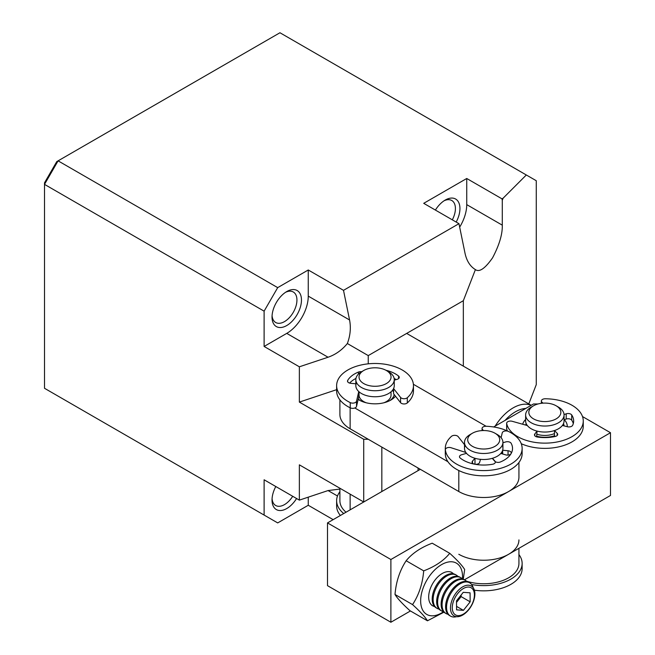 <?xml version="1.0" encoding="UTF-8"?>
<svg xmlns="http://www.w3.org/2000/svg" width="655" height="655" viewBox="0 0 655 655"><rect width="100%" height="100%" fill="white"/><g stroke="black" fill="none" stroke-linecap="round" stroke-linejoin="round"><path stroke-width="0.98" d="M292.703 496.285A17.611 10.169 -60 0 1 284.483 504.612A17.611 10.169 -60 0 1 275.681 505.488A17.611 10.169 -60 0 1 272.079 498.651M296.576 498.52A20.813 12.019 -60 0 1 280.749 510.523A20.813 12.019 -60 0 1 272.03 500.035A20.813 12.019 -60 0 1 275.796 486.526M444.049 200.79A17.611 10.169 -60 0 1 451.77 200.495A17.611 10.169 -60 0 1 455.413 208.552A17.611 10.169 -60 0 1 452.318 219.834M456.183 222.07A20.813 12.019 120 0 0 459.941 208.552A20.813 12.019 120 0 0 445.228 200.062A20.813 12.019 120 0 0 435.403 210.067M285.572 292.294A17.611 10.169 -60 0 1 293.293 291.991A17.611 10.169 -60 0 1 296.936 300.047A17.611 10.169 -60 0 1 284.483 321.621A17.611 10.169 -60 0 1 275.681 322.489A17.611 10.169 -60 0 1 272.079 315.653M301.464 300.047A20.813 12.019 -60 0 1 286.751 325.535A20.813 12.019 -60 0 1 272.03 317.045A20.813 12.019 -60 0 1 286.751 291.557A20.813 12.019 -60 0 1 301.464 300.047M528.782 403.922L536.265 384.632L536.265 180.723L526.317 174.983L503.114 198.187L502.287 200.324L502.287 225.156C502.565 234.097 499.323 244.978 492.568 257.824C485.06 268.558 479.345 272.488 475.407 269.598L463.339 300.702L463.339 366.137M336.621 389.676L299.36 402.096L363.721 439.259L363.721 502L299.36 464.837L299.36 500.125L264.112 479.779L264.112 515.067L277.695 522.911L308.259 505.267L333.158 519.644M339.896 489.072L328.065 490.562L337.489 495.999M308.259 505.267L308.259 497.161M368.249 363.836L368.249 355.599L463.339 300.702M299.36 500.125L328.065 490.562M502.287 225.156L466.737 204.63A30.417 17.562 -60 0 1 459.671 227.113M526.317 174.983L279.955 32.75L58.09 160.843L277.695 287.635L308.259 269.991L343.507 290.337L458.967 223.674L465.034 253.321C466.712 260.993 470.167 266.413 475.407 269.598L475.407 269.598M466.737 204.63L466.737 178.487L501.984 198.842L502.287 200.324M501.984 198.842L503.114 198.187M458.967 223.674L423.719 203.328L466.737 178.487M368.249 355.599L347.346 343.531C350.319 335.614 351.055 327.762 349.573 319.984L343.507 290.337M277.695 287.635L264.112 311.158L44.507 184.374L44.507 388.284L264.112 515.067M299.36 402.096L299.36 366.8L328.065 357.237C335.54 354.633 341.976 350.065 347.346 343.531M264.112 311.158L264.112 346.454L299.36 366.8M264.112 346.454L286.751 333.379A30.417 17.562 120 0 0 308.259 296.125L308.259 269.991M44.507 184.374L58.09 160.843L56.764 161.613L44.507 182.843L44.507 184.374M368.249 439.259L363.721 439.259M418.062 468.014L418.062 470.626M381.832 491.537L381.832 447.103M531.115 405.355A38.424 22.18 120 0 0 513.143 407.885A38.424 22.18 120 0 0 495.172 426.102M525.785 408.433A35.223 20.338 120 0 0 515.411 411.807A35.223 20.338 120 0 0 505.038 420.412M525.629 419.519A22.409 12.936 0 0 0 522.682 424.243M390.888 622.25L327.5 585.652L327.5 522.911L390.888 559.509L390.888 622.25L410.431 610.968M390.888 559.509L610.493 432.718L610.493 495.458L464.436 579.79M538.033 403.963L533.522 403.963L493.657 426.978M420.322 469.316L327.5 522.911M610.493 432.718L582.5 416.555M567.238 426.7A22.409 12.936 0 0 0 564.242 419.708M346.036 512.21A35.223 20.33 180 0 1 339.896 500.731L339.896 488.245M458.811 554.277A35.223 20.33 0 0 0 497.194 558.69A35.223 20.33 0 0 0 518.932 539.9M466.466 581.157A35.223 20.33 0 0 0 518.932 563.431L518.932 548.325M350.138 407.787L350.138 428.796A35.223 20.33 180 0 1 339.896 414.468L339.896 399.861M395.489 396.201A22.409 12.936 180 0 1 390.888 400.041A22.409 12.936 180 0 1 359.194 400.041A22.409 12.936 180 0 1 358.146 399.394M360.414 400.696A19.208 11.094 180 0 1 358.26 398.903M354.846 407.983L447.954 461.742M486.116 426.266L413.387 384.28M350.138 428.796L458.811 491.537A35.223 20.33 0 0 0 497.194 495.95A35.223 20.33 0 0 0 518.932 477.159L518.932 462.495M501.681 452.327A19.208 11.094 180 0 1 502.5 453.931M393.016 389.586A19.208 11.094 180 0 1 393.589 390.617M394.171 394.531A19.208 11.094 180 0 1 389.676 400.696M462.455 578.995A29.614 17.095 120 0 0 462.471 574.73A29.614 17.095 120 0 0 439.865 565.699A29.614 17.095 120 0 0 420.731 602.846A29.614 17.095 120 0 0 443.55 611.737M443.975 612.163L427.461 620.793C425.152 616.944 420.183 611.549 412.552 604.606C418.913 594.92 422.622 583.67 423.695 570.865C435.01 566.559 443.697 560.713 449.748 553.311C457.354 560.23 462.324 565.625 464.657 569.506L463.265 579.233M449.748 553.311L432.202 543.192C420.887 547.49 412.2 553.344 406.149 560.737C399.796 570.423 396.078 581.673 395.006 594.478L412.552 604.606M406.149 560.737L423.695 570.865M395.006 594.478C397.315 598.326 402.285 603.722 409.915 610.665L427.461 620.793M471.625 584.489A38.424 22.18 0 0 0 522.133 563.431L522.133 568.663A38.424 22.18 180 0 1 474.384 590.18M522.133 563.431A38.424 22.18 0 0 0 518.932 554.564M363.721 370.501A16.007 9.244 0 0 0 361.953 382.356A16.007 9.244 0 0 0 381.881 385.394A16.007 9.244 0 0 0 386.36 370.501A16.007 9.244 0 0 0 368.2 368.683A16.007 9.244 0 0 0 363.721 370.501L361.462 371.811A19.208 11.094 0 0 0 355.837 379.654A19.208 11.094 0 0 0 383.257 389.676A19.208 11.094 0 0 0 394.253 379.654L394.253 385.664A19.208 11.094 180 0 1 393.589 388.562L400.573 397.429A3.84 2.219 0 0 0 403.783 398.731A3.84 2.219 0 0 0 407.295 397.724A38.424 22.18 0 0 0 413.461 385.664A38.424 22.18 0 0 0 413.051 382.414A38.424 22.18 0 0 0 372.22 363.541A38.424 22.18 0 0 0 336.621 385.664A38.424 22.18 0 0 0 337.038 388.914A38.424 22.18 0 0 0 350.237 402.604A3.84 2.219 0 0 0 354.101 402.981A3.84 2.219 0 0 0 356.525 401.204L358.752 391.543A19.208 11.094 180 0 1 356.042 387.293A19.208 11.094 180 0 1 355.837 385.664A19.208 11.094 180 0 1 356.099 383.822M356.525 401.204L356.525 406.427A3.84 2.219 0 0 1 354.101 408.204A3.84 2.219 0 0 1 350.237 407.836A38.424 22.18 180 0 1 337.038 394.146A38.424 22.18 180 0 1 336.621 390.896L336.621 385.664M355.837 383.797L350.712 383.298A3.84 2.219 180 0 1 347.551 381.431A3.84 2.219 180 0 1 347.51 381.112A3.84 2.219 180 0 1 347.707 380.408A28.812 16.637 180 0 1 358.4 372.081A3.84 2.219 180 0 1 361.568 371.745M413.461 385.664L413.461 390.896A38.424 22.18 180 0 1 407.295 402.948A3.84 2.219 0 0 1 403.783 403.955A3.84 2.219 0 0 1 400.573 402.661L400.573 397.429M385.926 370.263A28.812 16.637 180 0 1 398.567 376.06A3.84 2.219 180 0 1 399.272 377.337A3.84 2.219 180 0 1 397.143 379.327L394.253 380.154M356.525 406.427L358.752 396.766L358.752 391.543M393.589 388.562L393.589 393.786L400.573 402.661M394.138 378.434A28.812 16.637 180 0 1 396.193 379.597M349.598 383.085A28.812 16.637 180 0 1 355.952 378.434M464.501 444.663L458.189 436.639A3.84 2.219 0 0 0 454.971 435.346A3.84 2.219 0 0 0 451.467 436.353A38.424 22.18 0 0 0 445.294 448.405A38.424 22.18 0 0 0 445.711 451.655A38.424 22.18 0 0 0 486.534 470.527A38.424 22.18 0 0 0 522.133 448.405L522.133 453.637A38.424 22.18 180 0 1 498.414 474.13A38.424 22.18 180 0 1 456.543 469.316A38.424 22.18 180 0 1 445.367 455.045L445.367 449.813A38.424 22.18 0 0 0 456.543 464.092A38.424 22.18 0 0 0 498.414 468.898A38.424 22.18 0 0 0 522.133 448.405A38.424 22.18 0 0 0 510.884 432.718A38.424 22.18 0 0 0 486.157 426.266A3.84 2.219 180 0 0 482.072 428.485A3.84 2.219 180 0 0 482.555 429.557L482.555 430.564M474.433 464.149L474.99 463.519L474.99 458.287L472.509 461.095A3.84 2.219 0 0 0 472.091 462.102A3.84 2.219 0 0 0 473.221 463.675A3.84 2.219 0 0 0 474.736 464.215A28.812 16.637 0 0 0 492.691 464.215A3.84 2.219 0 0 0 495.336 462.102A3.84 2.219 0 0 0 494.918 461.095L492.437 458.287A19.208 11.094 0 0 0 500.829 453.44L505.701 454.873A3.84 2.219 0 0 0 511.096 453.587A28.812 16.637 0 0 0 512.529 448.405A28.812 16.637 0 0 0 511.096 443.222A3.84 2.219 0 0 0 505.701 441.937L502.925 442.755M445.367 449.813A3.84 2.219 180 0 1 445.359 449.674A3.84 2.219 180 0 1 451.066 447.733L465.836 452.458A19.208 11.094 0 0 0 470.126 456.248A19.208 11.094 0 0 0 474.99 458.287M483.496 430.54L482.555 429.557M339.896 491.725A38.424 22.18 0 0 0 336.621 500.69A38.424 22.18 0 0 0 343.728 513.545M340.371 515.477A38.424 22.18 180 0 1 336.621 505.922L336.621 500.69M507.298 430.892A38.424 22.18 180 0 1 506.683 428.771A3.84 2.219 180 0 1 506.659 428.509L506.659 423.286A3.84 2.219 180 0 0 506.683 423.539A38.424 22.18 0 0 0 519.153 437.45A38.424 22.18 0 0 0 560.483 441.216A38.424 22.18 0 0 0 583.261 420.96L583.261 426.184A38.424 22.18 180 0 1 561.728 446.112A38.424 22.18 180 0 1 521.257 443.697M583.261 420.96A38.424 22.18 0 0 0 570.53 404.462A38.424 22.18 0 0 0 545.247 398.772A3.84 2.219 180 0 0 541.366 400.991A3.84 2.219 180 0 0 541.947 402.17L541.947 403.243M536.625 436.86L537.043 431.096L534.824 433.978A3.84 2.219 0 0 0 534.488 434.879A3.84 2.219 0 0 0 535.765 436.525A3.84 2.219 0 0 0 537.329 437.016A28.812 16.637 0 0 0 555.26 436.467A3.84 2.219 0 0 0 557.708 434.404A3.84 2.219 0 0 0 557.192 433.291L554.457 430.556A19.208 11.094 0 0 0 562.399 425.463L567.394 426.741A3.84 2.219 0 0 0 572.658 425.292A28.812 16.637 0 0 0 573.657 420.96A28.812 16.637 0 0 0 571.709 414.942A3.84 2.219 0 0 0 566.198 413.821L564.037 414.549M506.659 423.286A3.84 2.219 180 0 1 512.177 421.288L527.357 425.553A19.208 11.094 0 0 0 531.999 429.205A19.208 11.094 0 0 0 537.043 431.096M555.162 436.492L554.457 435.788L554.457 430.556M573.297 423.572A28.812 16.637 0 0 0 571.709 420.174A3.84 2.219 0 0 0 566.198 419.053L564.053 419.773M543.011 403.152L541.947 402.17M472.394 433.242L470.126 434.552A19.208 11.094 0 0 0 464.501 442.395A19.208 11.094 0 0 0 491.725 452.474A19.208 11.094 0 0 0 502.925 442.395A19.208 11.094 0 0 0 497.301 434.552L495.033 433.242A16.007 9.244 0 0 0 477.036 431.383A16.007 9.244 0 0 0 472.394 433.242A16.007 9.244 0 0 0 470.577 445.056A16.007 9.244 0 0 0 490.39 448.176A16.007 9.244 0 0 0 495.033 433.242M502.721 446.775A19.208 11.094 180 0 1 502.925 448.405A19.208 11.094 180 0 1 491.725 458.484A19.208 11.094 180 0 1 464.501 448.405A19.208 11.094 180 0 1 465.173 445.515M501.509 453.645A19.208 11.094 0 0 0 501.108 453.113M366.219 402.784A16.007 9.244 180 0 1 359.038 395.08L359.038 391.796M394.253 385.664A19.208 11.094 180 0 1 383.257 395.694A19.208 11.094 180 0 1 355.837 385.664L355.837 379.654M393.589 392.181A19.208 11.094 0 0 0 392.435 390.372M391.051 391.796L391.051 395.08A16.007 9.244 180 0 1 383.871 402.784M394.253 379.654A19.208 11.094 0 0 0 388.628 371.811L386.36 370.501M537.043 436.32A19.208 11.094 0 0 0 554.457 435.788M537.043 434.257A16.007 9.244 -0 0 0 554.457 433.577M525.629 420.903A19.208 11.094 0 0 0 525.629 420.96A19.208 11.094 0 0 0 544.796 432.046A19.208 11.094 0 0 0 564.053 421.009A19.208 11.094 0 0 0 564.053 420.96A19.208 11.094 0 0 0 564.053 420.903M533.522 405.797L531.254 407.099A19.208 11.094 0 0 0 525.629 414.893A19.208 11.094 0 0 0 525.629 414.942A19.208 11.094 0 0 0 544.796 426.037A19.208 11.094 0 0 0 564.053 415A19.208 11.094 0 0 0 564.053 414.942A19.208 11.094 0 0 0 558.428 407.099L556.16 405.797A16.007 9.244 -0 0 0 533.522 405.797A16.007 9.244 -0 0 0 528.831 412.282A16.007 9.244 -0 0 0 544.764 421.574A16.007 9.244 -0 0 0 560.852 412.372A16.007 9.244 -0 0 0 556.16 405.797M564.045 425.881A19.208 11.094 0 0 0 563.513 423.572M526.17 423.572A19.208 11.094 0 0 0 525.728 425.095M453.465 573.829A19.208 11.094 120 0 0 451.868 572.527A19.208 11.094 120 0 0 442.117 573.567A19.208 11.094 120 0 0 429.68 590.499A19.208 11.094 120 0 0 432.652 605.801A19.208 11.094 120 0 0 434.576 606.538M457.927 576.408A19.208 11.094 120 0 0 456.33 575.106L455.381 574.558A19.208 11.094 120 0 0 445.637 575.598A19.208 11.094 120 0 0 433.201 592.529A19.208 11.094 120 0 0 436.173 607.832L437.122 608.38A19.208 11.094 120 0 0 439.046 609.117M456.33 575.106A19.208 11.094 120 0 0 446.587 576.146A19.208 11.094 120 0 0 434.15 593.078A19.208 11.094 120 0 0 437.122 608.38M462.397 578.987A19.208 11.094 120 0 0 460.801 577.685L459.851 577.137A19.208 11.094 120 0 0 450.1 578.177A19.208 11.094 120 0 0 437.671 595.108A19.208 11.094 120 0 0 440.635 610.411L441.593 610.959A19.208 11.094 120 0 0 443.509 611.696M460.801 577.685A19.208 11.094 120 0 0 451.058 578.725A19.208 11.094 120 0 0 438.621 595.657A19.208 11.094 120 0 0 441.593 610.959M466.868 581.566A19.208 11.094 120 0 0 465.271 580.264L464.313 579.716A19.208 11.094 120 0 0 454.57 580.756A19.208 11.094 120 0 0 441.126 604.36A19.208 11.094 120 0 0 445.105 612.99L446.055 613.538A19.208 11.094 120 0 0 447.979 614.275M465.271 580.264A19.208 11.094 120 0 0 455.52 581.304A19.208 11.094 120 0 0 442.076 604.909A19.208 11.094 120 0 0 446.055 613.538M473.229 587.772A19.208 11.094 120 0 0 469.733 582.844L468.783 582.295A19.208 11.094 120 0 0 459.04 583.335A19.208 11.094 120 0 0 446.604 600.267A19.208 11.094 120 0 0 449.576 615.569L450.525 616.118A19.208 11.094 120 0 0 456.535 616.683M469.733 582.844A19.208 11.094 120 0 0 459.99 583.883A19.208 11.094 120 0 0 447.553 600.815A19.208 11.094 120 0 0 450.525 616.118M462.553 586.937A17.267 9.964 120 0 0 450.476 608.151A17.267 9.964 120 0 0 462.807 614.98A17.267 9.964 120 0 0 474.891 593.766A17.267 9.964 120 0 0 462.553 586.937M463.224 588.616A15.663 9.039 120 0 0 452.269 607.865A15.663 9.039 120 0 0 463.453 614.054A15.663 9.039 120 0 0 474.408 594.814A15.663 9.039 120 0 0 463.224 588.616M463.421 610.345L470.167 601.839L470.085 592.832L463.257 592.325L456.502 600.832L456.584 609.846L463.421 610.345L456.56 606.383M470.167 601.839L461.112 596.607L456.519 602.395M461.104 595.043L461.112 596.607M445.294 448.405L445.294 453.637A38.424 22.18 180 0 0 445.711 456.887A38.424 22.18 180 0 0 486.534 475.759A38.424 22.18 180 0 0 522.133 453.637L522.133 448.405A38.424 22.18 0 0 0 521.716 445.154A38.424 22.18 0 0 0 508.517 431.465A3.84 2.219 0 0 0 504.653 431.088A3.84 2.219 0 0 0 502.229 432.865L501.116 437.696M502.925 442.395L502.925 448.405A19.208 11.094 180 0 1 502.655 450.247L508.051 450.771A3.84 2.219 180 0 1 511.211 452.638A3.84 2.219 180 0 1 511.252 452.965A3.84 2.219 180 0 1 511.056 453.661A28.812 16.637 180 0 1 500.354 461.988A3.84 2.219 180 0 1 494.697 461.161L492.265 458.336A19.208 11.094 180 0 1 480.516 459.343L479.616 462.455A3.84 2.219 180 0 1 474.613 464.19A28.812 16.637 180 0 1 460.187 458.017A3.84 2.219 180 0 1 459.483 456.732A3.84 2.219 180 0 1 461.619 454.75L466.507 453.342A19.208 11.094 180 0 1 464.501 448.405L464.501 442.395M502.655 450.247L502.655 453.981M502.385 451.017A19.208 11.094 180 0 1 502.655 451.786M349.573 319.984L308.259 296.125M286.751 333.379L328.065 357.237M350.138 494.157L350.138 509.836M458.811 470.527L458.811 491.537M350.237 407.836L350.237 402.604M347.707 380.408L347.707 381.808M407.295 397.724L407.295 402.948M398.567 376.06L398.567 378.623M358.4 372.081L358.4 374.111M472.509 463.11L472.509 461.095M506.683 423.539L506.683 428.771M566.198 419.053L566.198 413.821M571.709 420.174L571.709 414.942M557.192 435.509L557.192 433.291M534.824 435.78L534.824 433.978M508.051 450.771L508.051 455.086M406.673 333.42L531.189 405.314M482.072 430.589L482.072 428.485M541.366 403.308L541.366 400.991M525.629 420.96L525.629 414.942M564.053 420.96L564.053 414.942M431.702 605.253L432.652 605.801M450.91 571.979L451.868 572.527"/></g></svg>
